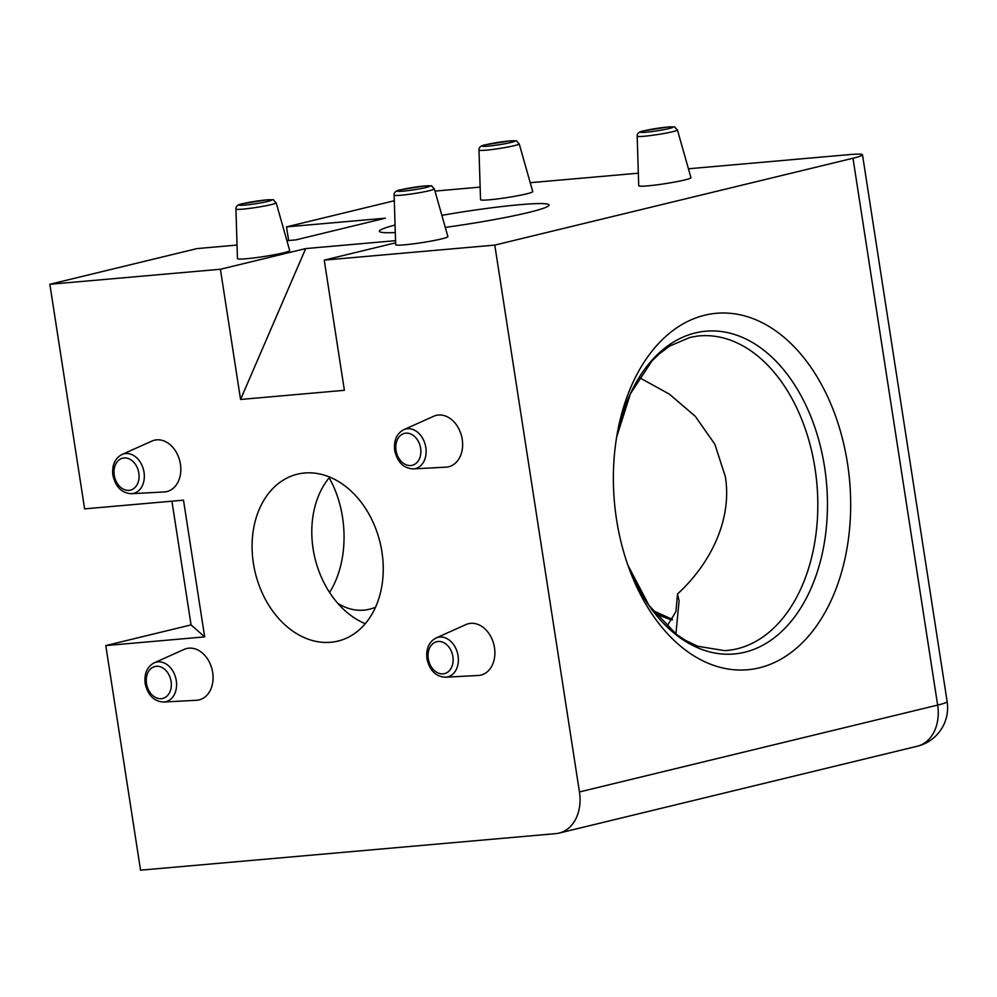 <?xml version="1.0" encoding="UTF-8"?>
<svg xmlns="http://www.w3.org/2000/svg" width="997" height="997" viewBox="0 0 997 997"><rect width="100%" height="100%" fill="white"/><g stroke="black" fill="none" stroke-linecap="round" stroke-linejoin="round"><path stroke-width="1.5" d="M704.742 315.214A178.899 118.082 -95 0 1 847.512 463.518A178.899 118.082 -95 0 1 759.328 667.828A178.899 118.082 -95 0 1 629.07 568.489A178.899 118.082 -95 0 1 617.205 433.732A178.899 118.082 -95 0 1 704.742 315.214M480.529 199.674A26.421 1.969 -8.8 0 0 489.589 199.786A26.421 1.969 -8.8 0 0 517.767 195.736A26.421 1.969 -8.8 0 0 532.747 191.586L519.225 143.867A20.364 1.52 171.2 0 1 507.672 147.07A20.364 1.52 171.2 0 1 485.963 150.186A20.364 1.52 171.2 0 1 478.984 150.098L480.529 199.674M237.46 258.609A26.421 1.969 -8.8 0 0 246.521 258.721A26.421 1.969 -8.8 0 0 274.698 254.684A26.421 1.969 -8.8 0 0 289.691 250.521L276.169 202.802A20.364 1.52 171.2 0 1 264.616 206.005A20.364 1.52 171.2 0 1 242.907 209.121A20.364 1.52 171.2 0 1 235.928 209.034L237.46 258.609M395.672 244.689A26.421 1.969 -8.8 0 0 404.72 244.801A26.421 1.969 -8.8 0 0 432.897 240.751A26.421 1.969 -8.8 0 0 447.89 236.601L434.368 188.882A20.364 1.52 171.2 0 1 422.815 192.085A20.364 1.52 171.2 0 1 401.106 195.2A20.364 1.52 171.2 0 1 394.127 195.113L395.672 244.689M638.728 185.741A26.421 1.969 -8.8 0 0 647.788 185.853A26.421 1.969 -8.8 0 0 675.966 181.815A26.421 1.969 -8.8 0 0 690.946 177.665L677.424 129.934A20.364 1.52 171.2 0 1 665.884 133.137A20.364 1.52 171.2 0 1 644.162 136.253A20.364 1.52 171.2 0 1 637.183 136.165L638.728 185.741M164.169 491.957A26.421 19.753 -103.6 0 0 180.42 464.141A26.421 19.753 -103.6 0 0 151.831 441.098L121.983 454.507A20.364 15.217 76.4 0 1 144.017 472.266A20.364 15.217 76.4 0 1 131.492 493.702L164.169 491.957M196.409 700.28A26.421 19.753 -103.6 0 0 212.673 672.464A26.421 19.753 -103.6 0 0 184.084 649.421L154.236 662.831A20.364 15.217 76.4 0 1 176.27 680.59A20.364 15.217 76.4 0 1 163.745 702.025L196.409 700.28M478.211 675.48A26.421 19.753 -103.6 0 0 494.475 647.664A26.421 19.753 -103.6 0 0 465.873 624.608L436.038 638.018A20.364 15.217 76.4 0 1 458.072 655.789A20.364 15.217 76.4 0 1 445.534 677.225L478.211 675.48M445.958 467.157A26.421 19.753 -103.6 0 0 462.222 439.341A26.421 19.753 -103.6 0 0 433.62 416.285L403.785 429.695A20.364 15.217 76.4 0 1 425.819 447.466A20.364 15.217 76.4 0 1 413.281 468.902L445.958 467.157M675.904 633.98L679.082 600.967L677.524 593.988L675.916 611.66L666.906 626.34M329.745 477.114A85.879 64.194 -103.6 0 0 313.108 548.824A85.879 64.194 -103.6 0 0 365.288 623.686M381.938 551.989A85.879 64.194 76.4 0 1 337.908 641.096A85.879 64.194 76.4 0 1 253.4 563.305A85.879 64.194 76.4 0 1 297.43 474.186A85.879 64.194 76.4 0 1 381.938 551.989M329.172 477.812A85.879 56.679 -95 0 1 329.558 592.417M337.796 603.347A85.879 56.679 85 0 0 363.83 610.152A85.879 56.679 85 0 0 369.401 609.229A85.879 56.679 85 0 0 375.57 607.185M441.87 215.34A85.879 6.406 171.2 0 1 549.073 205.021A85.879 6.406 171.2 0 1 528.485 212.498A85.879 6.406 171.2 0 1 445.285 227.391M677.524 593.988C709.528 564.676 732.459 520.746 725.355 476.678L714.861 444.263L695.295 416.322L669.386 394.139L639.65 377.751M394.301 200.746L286.513 226.88L288.632 240.526M105.782 645.582L204.659 636.884L191.063 624.907L105.782 645.582L140.552 870.182L555.827 833.629A39.631 29.636 -103.6 0 0 559.13 833.081A39.631 29.636 -103.6 0 0 579.444 791.954L937.641 705.091L852.983 158.236L494.786 245.1L579.444 791.954M191.063 624.907L171.92 501.179M237.049 245.063L196.97 248.602L49.85 284.27L84.62 508.869L183.498 500.17L204.659 636.884M240.564 399.461L305.693 248.577L220.412 269.252L240.564 399.461L344.389 390.313L324.237 260.117L494.786 245.1M220.412 269.252L49.85 284.27M286.899 240.676L295.847 239.891L385.39 218.181L286.513 226.88M305.693 248.577L395.547 240.663M395.61 242.807L324.237 260.117M852.983 158.236A39.631 2.954 -8.8 0 0 862.492 154.784A39.631 2.954 -8.8 0 0 848.908 154.647L688.428 168.78M638.342 173.191L530.23 182.7M480.13 187.112L434.991 191.088M395.286 232.55A85.879 6.406 171.2 0 1 379.346 231.292A85.879 6.406 171.2 0 1 395.061 225.035M724.57 650.63A157.887 104.199 85 0 0 737.194 648.785A157.887 104.199 85 0 0 815.87 474.447A157.887 104.199 85 0 0 696.878 336.163L689.862 337.447L669.785 346.021L659.316 353.823L651.976 360.951L630.341 393.915L616.645 437.085A162 106.916 -95 0 1 695.308 332.936A162 106.916 -95 0 1 824.594 467.219A162 106.916 -95 0 1 744.747 652.225A162 106.916 -95 0 1 627.923 565.287L649.172 605.69L676.514 634.441L685.375 640.336L697.713 646.268L724.57 650.63M420.622 448.264A16.426 12.276 -103.6 0 0 405.829 433.159A16.426 12.276 -103.6 0 0 396.033 450.432A16.426 12.276 -103.6 0 0 410.839 465.537A16.426 12.276 -103.6 0 0 420.622 448.264M452.875 656.587A16.426 12.276 -103.6 0 0 438.082 641.482A16.426 12.276 -103.6 0 0 428.286 658.755A16.426 12.276 -103.6 0 0 443.092 673.86A16.426 12.276 -103.6 0 0 452.875 656.587M138.832 473.077A16.426 12.276 -103.6 0 0 124.027 457.959A16.426 12.276 -103.6 0 0 114.244 475.233A16.426 12.276 -103.6 0 0 129.037 490.35A16.426 12.276 -103.6 0 0 138.832 473.077M171.085 681.4A16.426 12.276 -103.6 0 0 156.28 666.295A16.426 12.276 -103.6 0 0 146.497 683.556A16.426 12.276 -103.6 0 0 161.29 698.673A16.426 12.276 -103.6 0 0 171.085 681.4M403.112 191.15A16.426 1.221 -8.8 0 0 426.018 187.498A16.426 1.221 -8.8 0 0 424.323 186.003A16.426 1.221 -8.8 0 0 401.43 189.667A16.426 1.221 -8.8 0 0 403.112 191.15M244.913 205.083A16.426 1.221 -8.8 0 0 267.807 201.419A16.426 1.221 -8.8 0 0 266.124 199.936A16.426 1.221 -8.8 0 0 243.218 203.587A16.426 1.221 -8.8 0 0 244.913 205.083M487.969 146.135A16.426 1.221 -8.8 0 0 510.875 142.484A16.426 1.221 -8.8 0 0 509.18 140.988A16.426 1.221 -8.8 0 0 486.287 144.652A16.426 1.221 -8.8 0 0 487.969 146.135M646.168 132.215A16.426 1.221 -8.8 0 0 669.074 128.551A16.426 1.221 -8.8 0 0 667.379 127.068A16.426 1.221 -8.8 0 0 644.486 130.719A16.426 1.221 -8.8 0 0 646.168 132.215M672.09 620.009A157.875 118.02 76.4 0 1 654.568 612.881M947.15 701.639A39.631 2.954 -8.8 0 1 937.641 705.091A39.631 29.636 76.4 0 1 917.315 746.217A39.631 39.631 0 0 0 947.15 701.639L862.492 154.784M403.785 429.695C396.681 433.483 393.653 440.387 394.675 450.42C397.429 462.259 403.623 468.416 413.281 468.902M436.038 638.018C428.934 641.806 425.906 648.711 426.928 658.743C429.682 670.582 435.876 676.739 445.534 677.225M121.983 454.507C114.892 458.296 111.851 465.2 112.885 475.22C115.627 487.059 121.833 493.216 131.492 493.702M154.236 662.831C147.145 666.619 144.104 673.523 145.138 683.543C147.88 695.383 154.086 701.539 163.745 702.025M434.368 188.882C428.772 183.884 435.577 186.439 424.585 185.965L401.168 189.692C396.245 190.415 393.902 192.222 394.127 195.113M276.169 202.802C270.573 197.805 277.378 200.372 266.373 199.899L242.969 203.625C238.046 204.348 235.691 206.155 235.928 209.034M519.225 143.867C513.629 138.87 520.434 141.424 509.442 140.951L486.038 144.677C481.102 145.412 478.759 147.207 478.984 150.098M677.424 129.934C671.828 124.937 678.633 127.504 667.641 127.03L644.236 130.757C639.301 131.479 636.958 133.286 637.183 136.165M559.13 833.081L917.315 746.217M652.686 610.488L672.477 619.399"/></g></svg>
